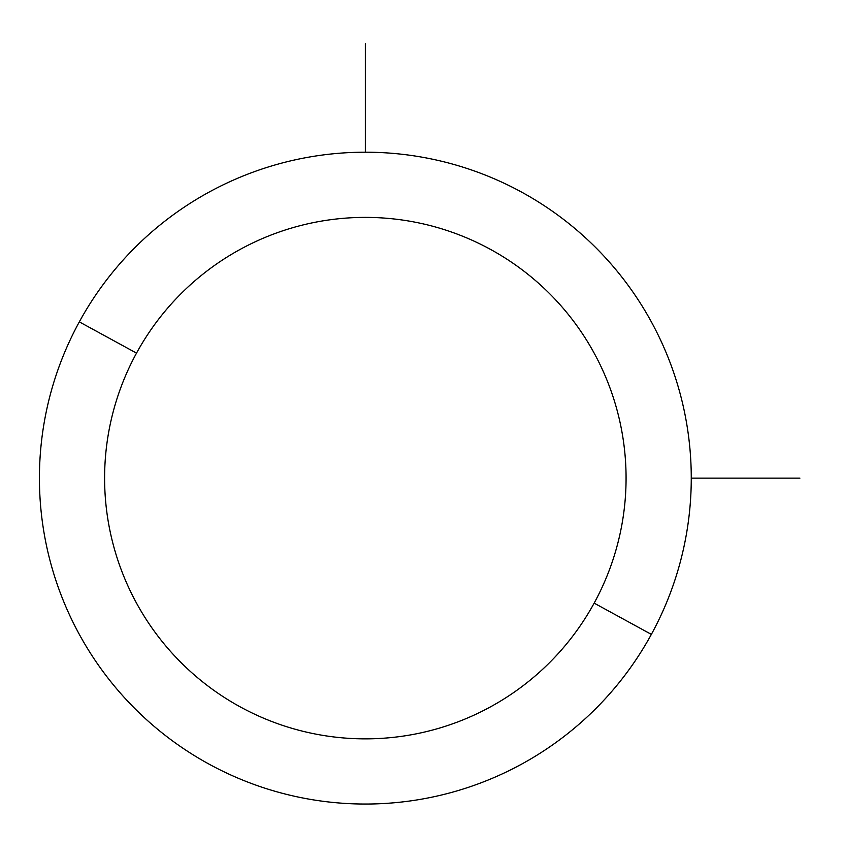 <?xml version="1.0" encoding="UTF-8"?>
<svg xmlns="http://www.w3.org/2000/svg" width="842" height="842" viewBox="0 0 842 842"><rect width="100%" height="100%" fill="white"/><g stroke="black" fill="none" stroke-linecap="round" stroke-linejoin="round"><path stroke-width="1.26" d="M651.361 634.384L594.157 603.125A260.736 260.736 0 0 0 490.339 249.306A260.736 260.736 0 0 0 136.52 353.124L79.316 321.876A325.917 325.917 0 0 1 521.598 192.102A325.917 325.917 0 0 1 651.361 634.384A325.917 325.917 0 0 1 209.09 764.147A325.917 325.917 0 0 1 79.316 321.876L136.52 353.124A260.736 260.736 0 0 0 240.338 706.943A260.736 260.736 0 0 0 594.157 603.125L651.361 634.384A325.917 325.917 0 0 0 521.598 192.102A325.917 325.917 0 0 0 79.316 321.876A325.917 325.917 0 0 0 209.09 764.147A325.917 325.917 0 0 0 651.361 634.384M594.157 603.125A260.736 260.736 0 0 1 240.338 706.943A260.736 260.736 0 0 1 136.52 353.124A260.736 260.736 0 0 1 490.339 249.306A260.736 260.736 0 0 1 594.157 603.125M691.261 478.13L799.9 478.13M365.344 152.202L365.344 43.563"/></g></svg>
